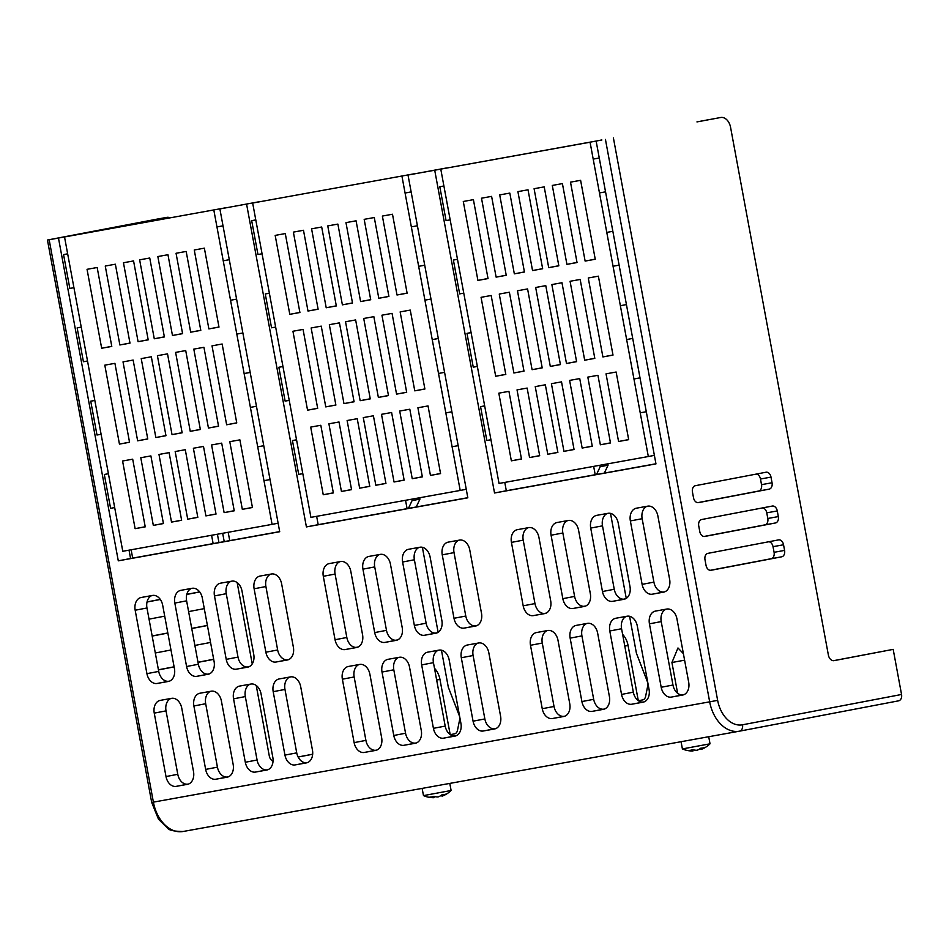 <?xml version="1.0" encoding="UTF-8"?>
<svg xmlns="http://www.w3.org/2000/svg" width="949" height="949" viewBox="0 0 949 949"><rect width="100%" height="100%" fill="white"/><g stroke="black" fill="none" stroke-linecap="round" stroke-linejoin="round"><path stroke-width="1.42" d="M422.139 788.394L423.479 795.618L451.107 790.493L449.79 783.399M739.568 731.157L898.549 700.837A5.73 4.116 -100.8 0 0 898.573 700.837A5.73 4.116 -100.8 0 0 901.55 694.478L893.187 649.365L833.507 660.694M702.213 120.962L696.957 121.911A2.871 2.005 79.8 0 0 696.957 121.911A2.871 2.005 79.8 0 0 696.946 121.911L720.623 117.51A11.471 7.995 -100.2 0 1 720.671 117.498A11.471 7.995 -100.2 0 1 730.564 127.285L828.37 655.012A6.596 4.603 79.8 0 0 834.052 660.646A6.596 4.603 79.8 0 0 834.088 660.634L893.187 649.365M696.946 121.911L710.16 119.396M775.44 522.97L704.751 536.446A5.73 3.998 79.8 0 0 704.751 536.446A5.73 3.998 79.8 0 1 699.781 531.559L698.737 525.924A5.73 3.998 79.8 0 1 701.619 519.53L772.296 506.054A5.73 3.998 79.8 0 0 772.296 506.054A5.73 3.998 79.8 0 1 777.278 510.942L766.756 512.84L767.8 518.474A5.73 3.998 -100.2 0 1 764.918 524.868L775.44 522.97A5.73 3.998 79.8 0 0 778.322 516.588L777.278 510.942M769.164 489.138L698.476 502.614A5.73 3.998 79.8 0 0 698.476 502.614A5.73 3.998 79.8 0 1 693.505 497.727L692.462 492.092A5.73 3.998 79.8 0 1 695.344 485.698L766.033 472.222A5.73 3.998 79.8 0 1 766.057 472.222A5.73 3.998 79.8 0 1 771.003 477.11L772.047 482.756A5.73 3.998 79.8 0 1 769.164 489.138L758.654 491.036A5.73 3.998 -100.2 0 0 761.525 484.654L760.481 479.008L771.003 477.11M710.991 570.278A5.73 3.998 79.8 0 1 706.044 565.39L705 559.744A5.73 3.998 79.8 0 1 707.883 553.362L778.571 539.886A5.73 3.998 79.8 0 0 778.571 539.886A5.73 3.998 79.8 0 1 783.542 544.773L784.586 550.408A5.73 3.998 79.8 0 1 781.703 556.802L711.015 570.278A5.73 3.998 79.8 0 1 710.991 570.278L711.015 570.278M901.55 694.478L742.509 724.799A5.73 4.116 79.2 0 1 739.532 731.157A34.401 23.986 -100.2 0 1 739.342 731.193A34.401 23.986 -100.2 0 1 709.674 701.833L153.394 802.13A34.401 23.986 79.8 0 0 183.062 831.502A34.401 23.986 79.8 0 0 183.228 831.466L739.176 731.228M156.36 219.255A11.471 7.995 79.8 0 0 156.3 219.266A11.471 7.995 79.8 0 0 156.253 219.278L166.775 217.38A11.471 7.995 -100.2 0 1 166.822 217.368A11.471 7.995 -100.2 0 1 168.103 217.285A2.871 2.005 -100.2 0 1 169.385 217.938M219.883 208.946L258.365 201.888L219.883 208.946L279.706 531.725L118.293 560.835L58.47 238.057L47.45 240.026L156.253 219.278M312.672 754.206L298.105 756.982M158.412 669.792L174.094 666.803M197.985 662.248L213.667 659.258M152.148 635.96L167.819 632.971M191.722 628.416L207.404 625.427M147.048 601.915L160.262 599.388M186.811 594.335L199.646 591.879M222.671 533.279L224.225 541.618M164.877 218.745A2.871 2.005 -100.2 0 1 166.182 217.487L148.352 220.832A2.871 2.005 79.8 0 0 148.352 220.832A2.871 2.005 79.8 0 1 148.376 220.832M166.775 217.38L166.182 217.487M229.729 540.622L228.187 532.282M160.915 218.436A2.871 2.005 79.8 0 0 159.622 219.694M218.958 542.567L217.416 534.228M237.155 582.591L252.232 663.92M256.23 685.486L269.267 755.831A6.596 4.603 79.8 0 0 273.039 761.24M298.128 757.041L312.672 754.265M595.201 474.725L593.659 466.386M610.504 513.373L626.257 598.38M629.578 616.269L636.423 653.256L647.325 681.524A5.73 3.998 -100.2 0 1 647.728 685.878L645.605 696.436A5.73 3.998 -100.2 0 1 642.722 699.899L638.404 700.73M624.786 646.079L628.072 645.486L638.297 700.647M628.072 645.486A17.201 11.993 79.8 0 0 622.615 634.395M596.138 141.104L655.961 463.895L494.536 492.994L434.713 170.215L446.505 168.032M504.773 482.412L506.315 490.752L494.536 492.994M506.315 490.752L655.937 463.776M446.493 167.973L408.011 175.031L467.833 497.81L306.408 526.92L246.586 204.13M408.011 175.031L434.713 170.215M174.83 603.078A11.471 8.221 -100.8 0 1 180.773 590.361A11.471 8.221 -100.8 0 1 180.832 590.349L192.161 588.297A11.471 8.221 -100.8 0 1 202.339 598.119L214.094 661.548A11.471 8.221 -100.8 0 1 208.151 674.276A11.471 8.221 -100.8 0 1 208.092 674.288L196.763 676.329A11.471 8.221 -100.8 0 1 186.585 666.506L174.83 603.078L186.609 600.836L198.365 664.264A11.471 8.221 79.2 0 0 208.543 674.075L196.763 676.329M135.173 610.231A11.471 8.221 -100.8 0 1 141.128 597.502A11.471 8.221 -100.8 0 1 141.176 597.49L152.504 595.45A11.471 8.221 -100.8 0 1 162.694 605.272L174.45 668.701A11.471 8.221 -100.8 0 1 168.507 681.418A11.471 8.221 -100.8 0 1 168.447 681.429L157.119 683.47A11.471 8.221 -100.8 0 1 146.929 673.66L135.173 610.231L146.965 607.977L158.72 671.406A11.471 8.221 79.2 0 0 168.898 681.228L157.119 683.47M273.193 691.679A11.471 8.221 -100.8 0 1 279.136 678.95A11.471 8.221 -100.8 0 1 279.196 678.938L290.524 676.898A11.471 8.221 -100.8 0 1 300.703 686.72L312.458 750.149A11.471 8.221 -100.8 0 1 306.515 762.866A11.471 8.221 -100.8 0 1 306.456 762.877L295.127 764.918A11.471 8.221 -100.8 0 1 284.949 755.107L273.193 691.679L284.973 689.437L296.729 752.865A11.471 8.221 79.2 0 0 306.907 762.676L307.606 762.557M233.549 698.832A11.471 8.221 -100.8 0 1 239.492 686.103A11.471 8.221 -100.8 0 1 239.551 686.091L250.868 684.051A11.471 8.221 -100.8 0 1 261.058 693.861L272.814 757.29A11.471 8.221 -100.8 0 1 266.871 770.019A11.471 8.221 -100.8 0 1 266.811 770.03L255.483 772.071A11.471 8.221 -100.8 0 1 245.305 762.261L233.549 698.832L245.328 696.578L257.084 760.007A11.471 8.221 79.2 0 0 267.262 769.829L267.95 769.698M154.248 713.126A11.471 8.221 -100.8 0 1 160.191 700.398A11.471 8.221 -100.8 0 1 160.251 700.386L171.579 698.345A11.471 8.221 -100.8 0 1 181.757 708.168L193.513 771.596A11.471 8.221 -100.8 0 1 187.57 784.313A11.471 8.221 -100.8 0 1 187.511 784.325L176.182 786.365A11.471 8.221 -100.8 0 1 166.004 776.555L154.248 713.126L166.028 710.872L177.783 774.301A11.471 8.221 79.2 0 0 187.973 784.123L188.661 783.993M214.474 595.936A11.471 8.221 -100.8 0 1 220.417 583.208A11.471 8.221 -100.8 0 1 220.476 583.196L231.805 581.156A11.471 8.221 -100.8 0 1 241.983 590.966L253.739 654.395A11.471 8.221 -100.8 0 1 247.796 667.123A11.471 8.221 -100.8 0 1 247.736 667.135L236.408 669.175A11.471 8.221 -100.8 0 1 226.23 659.365L214.474 595.936L226.253 593.683L238.009 657.111A11.471 8.221 79.2 0 0 248.187 666.933L236.408 669.175M254.118 588.783A11.471 8.221 -100.8 0 1 260.062 576.055A11.471 8.221 -100.8 0 1 260.121 576.043L271.45 574.003A11.471 8.221 -100.8 0 1 281.628 583.825L293.383 647.254A11.471 8.221 -100.8 0 1 287.44 659.97A11.471 8.221 -100.8 0 1 287.381 659.982L276.064 662.022A11.471 8.221 -100.8 0 1 265.874 652.212L254.118 588.783L265.898 586.541L277.654 649.97A11.471 8.221 79.2 0 0 287.844 659.78L276.064 662.022M193.893 705.973A11.471 8.221 -100.8 0 1 199.836 693.256A11.471 8.221 -100.8 0 1 199.895 693.245L211.224 691.192A11.471 8.221 -100.8 0 1 221.402 701.014L233.157 764.443A11.471 8.221 -100.8 0 1 227.214 777.172A11.471 8.221 -100.8 0 1 227.167 777.184L215.838 779.224A11.471 8.221 -100.8 0 1 205.648 769.402L193.893 705.973L205.684 703.731A11.471 8.221 79.2 0 1 210.536 691.323M597.656 633.173L609.412 696.602A11.471 8.221 -100.8 0 1 603.469 709.33A11.471 8.221 -100.8 0 1 603.41 709.342L592.081 711.382A11.471 8.221 -100.8 0 1 581.903 701.56L570.147 638.131A11.471 8.221 -100.8 0 1 576.09 625.415A11.471 8.221 -100.8 0 1 576.15 625.403L587.467 623.363A11.471 8.221 -100.8 0 1 597.656 633.173M511.428 542.389A11.471 8.221 -100.8 0 1 517.371 529.661A11.471 8.221 -100.8 0 1 517.43 529.649L528.759 527.608A11.471 8.221 -100.8 0 1 538.937 537.431L550.693 600.859A11.471 8.221 -100.8 0 1 544.75 613.576A11.471 8.221 -100.8 0 1 544.69 613.588L533.362 615.628A11.471 8.221 -100.8 0 1 523.184 605.818L511.428 542.389L523.207 540.147L534.963 603.576A11.471 8.221 79.2 0 0 545.141 613.386L533.362 615.628M637.301 626.02L649.057 689.449A11.471 8.221 -100.8 0 1 643.114 702.177A11.471 8.221 -100.8 0 1 643.054 702.189L631.726 704.229A11.471 8.221 -100.8 0 1 621.548 694.419L609.792 630.99A11.471 8.221 -100.8 0 1 615.735 618.262A11.471 8.221 -100.8 0 1 615.794 618.25L627.123 616.209A11.471 8.221 -100.8 0 1 637.301 626.02M369.885 674.241L381.64 737.67A11.471 8.221 -100.8 0 1 375.697 750.398A11.471 8.221 -100.8 0 1 375.638 750.41L364.309 752.45A11.471 8.221 -100.8 0 1 354.131 742.628L342.375 679.199A11.471 8.221 -100.8 0 1 348.319 666.483A11.471 8.221 -100.8 0 1 348.378 666.471L359.707 664.43A11.471 8.221 -100.8 0 1 369.885 674.241M488.83 652.793L500.586 716.222A11.471 8.221 -100.8 0 1 494.643 728.951A11.471 8.221 -100.8 0 1 494.583 728.962L483.255 731.003A11.471 8.221 -100.8 0 1 473.065 721.181L461.309 657.752A11.471 8.221 -100.8 0 1 467.252 645.035A11.471 8.221 -100.8 0 1 467.311 645.023L478.64 642.983A11.471 8.221 -100.8 0 1 488.83 652.793M630.361 520.942A11.471 8.221 -100.8 0 1 636.304 508.213A11.471 8.221 -100.8 0 1 636.364 508.201L647.692 506.161A11.471 8.221 -100.8 0 1 657.882 515.983L669.638 579.412A11.471 8.221 -100.8 0 1 663.695 592.129A11.471 8.221 -100.8 0 1 663.636 592.14L652.307 594.193A11.471 8.221 -100.8 0 1 642.117 584.37L630.361 520.942L642.153 518.7L653.908 582.128A11.471 8.221 79.2 0 0 664.086 591.939L652.307 594.193M590.717 528.095A11.471 8.221 -100.8 0 1 596.66 515.366A11.471 8.221 -100.8 0 1 596.719 515.354L608.048 513.314A11.471 8.221 -100.8 0 1 618.226 523.124L629.982 586.553A11.471 8.221 -100.8 0 1 624.039 599.282A11.471 8.221 -100.8 0 1 623.979 599.293L612.651 601.334A11.471 8.221 -100.8 0 1 602.473 591.524L590.717 528.095L602.496 525.841L614.252 589.27A11.471 8.221 79.2 0 0 624.442 599.092L612.651 601.334M551.072 535.236A11.471 8.221 -100.8 0 1 557.016 522.519A11.471 8.221 -100.8 0 1 557.075 522.508L568.404 520.467A11.471 8.221 -100.8 0 1 578.582 530.277L590.337 593.706A11.471 8.221 -100.8 0 1 584.394 606.435A11.471 8.221 -100.8 0 1 584.335 606.447L573.006 608.487A11.471 8.221 -100.8 0 1 562.828 598.665L551.072 535.236L562.852 532.994L574.608 596.423A11.471 8.221 79.2 0 0 584.786 606.233L573.006 608.487M449.174 659.946L460.929 723.375A11.471 8.221 -100.8 0 1 454.986 736.104A11.471 8.221 -100.8 0 1 454.927 736.104L443.598 738.156A11.471 8.221 -100.8 0 1 433.42 728.334L421.664 664.905A11.471 8.221 -100.8 0 1 427.608 652.177A11.471 8.221 -100.8 0 1 427.667 652.177L438.996 650.124A11.471 8.221 -100.8 0 1 449.174 659.946M676.945 618.878L688.701 682.307A11.471 8.221 -100.8 0 1 682.758 695.024A11.471 8.221 -100.8 0 1 682.699 695.036L671.37 697.088A11.471 8.221 -100.8 0 1 661.192 687.266L649.436 623.837A11.471 8.221 -100.8 0 1 655.379 611.109A11.471 8.221 -100.8 0 1 655.439 611.097L666.767 609.056A11.471 8.221 -100.8 0 1 676.945 618.878M558 640.326L569.756 703.755A11.471 8.221 -100.8 0 1 563.813 716.471A11.471 8.221 -100.8 0 1 563.765 716.483L552.437 718.523A11.471 8.221 -100.8 0 1 542.247 708.713L530.491 645.284A11.471 8.221 -100.8 0 1 536.434 632.556A11.471 8.221 -100.8 0 1 536.493 632.544L547.822 630.504A11.471 8.221 -100.8 0 1 558 640.326M409.529 667.1L421.285 730.528A11.471 8.221 -100.8 0 1 415.342 743.245A11.471 8.221 -100.8 0 1 415.282 743.257L403.954 745.297A11.471 8.221 -100.8 0 1 393.776 735.487L382.02 672.058A11.471 8.221 -100.8 0 1 387.963 659.33A11.471 8.221 -100.8 0 1 388.022 659.318L399.351 657.277A11.471 8.221 -100.8 0 1 409.529 667.1M469.755 549.898L481.511 613.327A11.471 8.221 -100.8 0 1 475.568 626.055A11.471 8.221 -100.8 0 1 475.508 626.067L464.18 628.108A11.471 8.221 -100.8 0 1 454.002 618.285L442.246 554.857A11.471 8.221 -100.8 0 1 448.189 542.14A11.471 8.221 -100.8 0 1 448.248 542.128L459.577 540.088A11.471 8.221 -100.8 0 1 469.755 549.898M402.601 562.01A11.471 8.221 -100.8 0 1 408.544 549.281A11.471 8.221 -100.8 0 1 408.604 549.281L419.921 547.229A11.471 8.221 -100.8 0 1 430.111 557.051L441.866 620.48A11.471 8.221 -100.8 0 1 435.923 633.208A11.471 8.221 -100.8 0 1 435.864 633.208L424.535 635.261A11.471 8.221 -100.8 0 1 414.357 625.438L402.601 562.01L414.381 559.768L426.137 623.196A11.471 8.221 79.2 0 0 436.315 633.007L424.535 635.261M362.945 569.163A11.471 8.221 -100.8 0 1 368.888 556.434A11.471 8.221 -100.8 0 1 368.947 556.422L380.276 554.382A11.471 8.221 -100.8 0 1 390.454 564.204L402.21 627.633A11.471 8.221 -100.8 0 1 396.267 640.35A11.471 8.221 -100.8 0 1 396.219 640.361L384.891 642.402A11.471 8.221 -100.8 0 1 374.701 632.592L362.945 569.163L374.725 566.909L386.48 630.338A11.471 8.221 79.2 0 0 396.67 640.16L384.891 642.402M323.301 576.304A11.471 8.221 -100.8 0 1 329.244 563.587A11.471 8.221 -100.8 0 1 329.303 563.576L340.632 561.535A11.471 8.221 -100.8 0 1 350.81 571.345L362.565 634.774A11.471 8.221 -100.8 0 1 356.622 647.503A11.471 8.221 -100.8 0 1 356.563 647.515L345.234 649.555A11.471 8.221 -100.8 0 1 335.056 639.733L323.301 576.304L335.08 574.062L346.836 637.491A11.471 8.221 79.2 0 0 357.026 647.313L345.234 649.555M129.028 550.159L130.571 558.498L118.293 560.835M130.571 558.498L279.694 531.606M58.47 238.057L70.76 235.779M64.532 236.965L225.601 207.795L64.532 236.965L87.522 361L83.417 361.723L77.154 327.891L81.246 327.108M87.522 361L101.104 434.298L97 435.01L90.736 401.19L94.829 400.407M101.104 434.298L114.687 507.585L110.582 508.308L104.319 474.476L108.411 473.705M73.939 287.701L69.835 288.425L63.559 254.593L67.664 253.81M72.859 235.376L151.188 220.322A2.871 2.005 -100.2 0 1 151.199 220.322A2.871 2.005 -100.2 0 1 152.777 220.927M72.848 235.257L70.748 235.72M211.591 535.272L213.134 543.611M411.807 499.174L412.08 500.621L419.933 499.127L419.672 497.751M450.277 734.645L454.607 733.826A5.73 3.998 -100.2 0 0 457.477 730.35L459.613 719.793A5.73 3.998 -100.2 0 0 459.209 715.439L448.308 687.183L441.451 650.195M438.13 632.295L422.376 547.3M416.22 506.991L419.933 499.127M407.085 508.64L405.543 500.301M434.5 668.321A17.201 11.993 79.8 0 1 439.956 679.413L450.182 734.573M412.08 500.621L408.414 508.403M284.973 689.437A11.471 8.221 79.2 0 1 289.825 677.028M245.328 696.578A11.471 8.221 79.2 0 1 250.18 684.17M205.684 703.731L217.44 767.16A11.471 8.221 79.2 0 0 227.618 776.97L228.306 776.851M166.028 710.872A11.471 8.221 79.2 0 1 170.891 698.476M199.717 591.974L186.775 594.442M160.334 599.483L147.024 602.022M149.029 619.151L164.711 616.162M188.602 611.607L204.284 608.617M207.416 625.533L191.745 628.523M167.843 633.078L152.16 636.067M155.304 652.983L170.974 649.994M194.877 645.439L210.548 642.449M213.691 659.365L198.009 662.355M174.118 666.91L158.436 669.899M146.965 607.977A11.471 8.221 79.2 0 1 151.816 595.581M186.609 600.836A11.471 8.221 79.2 0 1 191.461 588.427M226.253 593.683A11.471 8.221 79.2 0 1 231.105 581.274M265.898 586.541A11.471 8.221 79.2 0 1 270.762 574.133M604.347 473.077L608.06 465.2L607.799 463.836M599.934 465.247L600.195 466.694L608.06 465.2M600.195 466.694L596.53 474.476M316.646 516.327L318.2 524.667L467.81 497.691M464.18 628.108L475.959 625.865A11.471 8.221 79.2 0 1 465.781 616.043L454.002 618.285M458.877 540.206A11.471 8.221 79.2 0 0 454.025 552.615L465.781 616.043M335.08 574.062A11.471 8.221 79.2 0 1 339.944 561.654M374.725 566.909A11.471 8.221 79.2 0 1 379.588 554.513M414.381 559.768A11.471 8.221 79.2 0 1 419.233 547.359M359.007 664.549A11.471 8.221 79.2 0 0 354.155 676.957L365.911 740.386A11.471 8.221 79.2 0 0 376.089 750.208L376.789 750.078M477.952 643.102A11.471 8.221 79.2 0 0 473.1 655.51L484.856 718.939A11.471 8.221 79.2 0 0 495.034 728.761L495.722 728.63M438.308 650.255A11.471 8.221 79.2 0 0 433.444 662.663L445.2 726.092A11.471 8.221 79.2 0 0 455.39 735.902L456.078 735.783M398.651 657.408A11.471 8.221 79.2 0 0 393.799 669.804L405.555 733.233A11.471 8.221 79.2 0 0 415.733 743.055L416.433 742.925M601.856 140.013L440.775 169.124L463.764 293.158L459.66 293.882L453.397 260.05L457.489 259.267M463.764 293.158L477.359 366.456L473.254 367.168L466.979 333.348L471.072 332.565M477.359 366.456L490.941 439.743L486.837 440.466L480.562 406.635L484.654 405.864M450.182 219.86L446.077 220.583L439.814 186.751L443.907 185.968M306.408 526.92L318.2 524.667M252.659 203.039L413.728 173.881L252.659 203.039L275.649 327.073L271.544 327.796L265.269 293.965L269.362 293.194M275.649 327.073L289.231 400.371L285.127 401.095L278.852 367.263L282.944 366.48M289.231 400.371L302.814 473.67L298.71 474.393L292.446 440.561L296.539 439.778M262.066 253.786L257.962 254.498L251.687 220.678L255.779 219.895M250.192 372.435L244.118 373.55L250.18 372.388M114.687 507.585L122.789 551.286L272.078 524.37L250.394 407.382L256.455 406.267M250.394 407.382L213.822 210.049M223.015 225.803L216.953 226.953L223.015 225.85M222.137 344.012L236.764 422.946L226.645 424.772L212.018 345.839L222.137 344.012M193.81 349.113L203.928 347.298L218.555 426.231L208.448 428.046L193.81 349.113M190.239 431.332L175.612 352.399L185.719 350.572L200.358 429.506L190.239 431.332L200.334 429.411M167.522 353.858L182.149 432.791L172.03 434.618L157.404 355.685L167.522 353.858M129.55 442.27L119.444 444.096L104.805 365.163L114.924 363.337L129.55 442.27M137.641 440.811L123.014 361.877L133.133 360.062L147.759 438.996L137.641 440.811L147.736 438.889M141.223 358.603L151.33 356.777L165.968 435.71L155.85 437.536L141.223 358.603M204.367 248.163L218.994 327.097L208.887 328.923L194.26 249.99L204.367 248.163M176.051 253.264L186.17 251.449L200.797 330.382L190.678 332.197L176.051 253.264M172.469 335.483L157.842 256.55L167.961 254.723L182.588 333.657L172.469 335.483L182.564 333.562M149.752 258.009L164.379 336.942L154.272 338.769L139.633 259.836L149.752 258.009M111.792 346.432L101.673 348.247L87.047 269.314L97.166 267.499L111.792 346.432M119.882 344.973L105.256 266.04L115.363 264.213L129.989 343.147L119.882 344.973L129.977 343.04M123.453 262.754L133.572 260.928L148.198 339.861L138.091 341.687L123.453 262.754M239.895 439.862L252.434 507.513L242.327 509.34L229.788 441.676L239.895 439.862M221.698 443.136L234.237 510.799L224.118 512.626L211.58 444.962L221.698 443.136M203.489 446.421L216.028 514.085L205.909 515.9L193.371 448.248L203.489 446.421M185.28 449.707L197.819 517.359L187.712 519.186L175.174 451.534L185.28 449.707M169.1 452.626L181.639 520.277L171.52 522.104L158.981 454.452L169.1 452.626M150.891 455.911L163.43 523.563L153.323 525.39L140.784 457.726L150.891 455.911M132.694 459.186L145.233 526.849L135.114 528.664L122.575 461.012L132.694 459.186M223.229 260.785L229.29 259.682M236.609 299.149L230.536 300.252L236.598 299.101M236.811 334.084L242.873 332.969M263.775 445.733L257.713 446.849L263.763 445.686M263.976 480.668L270.038 479.565M278.128 523.207L272.078 524.37M108.423 473.765L104.319 474.476M94.841 400.466L90.736 401.19M81.258 327.168L77.154 327.891M67.664 253.869L63.559 254.593M236.74 422.839L226.645 424.772M218.543 426.125L208.448 428.046M182.125 432.685L172.03 434.618M129.538 442.175L119.444 444.096M165.945 435.603L155.85 437.536M218.982 326.99L208.887 328.923M200.773 330.276L190.678 332.197M164.367 336.848L154.272 338.769M111.768 346.326L101.673 348.247M148.186 339.766L138.091 341.687M252.422 507.418L242.327 509.34M234.213 510.692L224.118 512.626M216.004 513.978L205.909 515.9M197.807 517.264L187.712 519.186M181.615 520.182L171.52 522.104M163.418 523.457L153.323 525.39M145.209 526.742L135.114 528.664M269.374 293.253L265.269 293.965M302.814 473.67L310.916 517.359L460.194 490.443L401.937 176.123M410.253 310.086L424.891 389.019L414.772 390.846L400.146 311.913L410.253 310.086M381.937 315.198L392.056 313.372L406.682 392.305L396.563 394.132L381.937 315.198M378.366 397.417L363.728 318.484L373.847 316.658L388.473 395.591L378.366 397.417L388.461 395.484M355.638 319.943L370.264 398.877L360.157 400.692L345.531 321.758L355.638 319.943M317.678 408.355L307.559 410.182L292.933 331.248L303.051 329.422L317.678 408.355M325.768 406.896L311.142 327.963L321.248 326.136L335.887 405.069L325.768 406.896L335.863 404.974M329.339 324.677L339.457 322.862L354.084 401.795L343.977 403.61L329.339 324.677M392.495 214.237L407.121 293.182L397.002 294.997L382.376 216.064L392.495 214.237M364.179 219.349L374.286 217.523L388.912 296.456L378.805 298.283L364.179 219.349M360.596 301.568L345.97 222.635L356.077 220.809L370.715 299.742L360.596 301.568L370.691 299.635M337.88 224.094L352.506 303.028L342.387 304.843L327.761 225.909L337.88 224.094M299.908 312.506L289.801 314.333L275.174 235.399L285.281 233.573L299.908 312.506M307.998 311.047L293.371 232.114L303.49 230.287L318.117 309.22L307.998 311.047L318.105 309.125M311.58 228.828L321.699 227.013L336.326 305.946L326.207 307.761L311.58 228.828M428.023 405.935L440.561 473.598L430.443 475.413L417.904 407.762L428.023 405.935M409.814 409.221L422.352 476.873L412.246 478.699L399.707 411.047L409.814 409.221M391.605 412.507L404.155 480.158L394.037 481.985L381.498 414.322L391.605 412.507M373.408 415.781L385.946 483.444L375.828 485.271L363.289 417.607L373.408 415.781M357.227 418.699L369.766 486.363L359.647 488.189L347.109 420.526L357.227 418.699M339.018 421.985L351.557 489.648L341.438 491.463L328.9 423.812L339.018 421.985M320.809 425.271L333.348 492.922L323.241 494.749L310.703 427.097L320.809 425.271M411.142 191.923L405.081 193.038L411.131 191.888M411.344 226.87L417.418 225.755M255.791 219.954L251.687 220.678M282.956 366.539L278.852 367.263M296.551 439.838L292.446 440.561M466.256 489.293L460.194 490.443M452.104 446.754L458.165 445.639M451.89 411.819L445.828 412.922L451.89 411.771M438.521 373.455L444.583 372.352M438.308 338.52L432.246 339.623L438.308 338.473M424.927 300.157L431 299.054M424.725 265.222L418.663 266.337L424.713 265.174M336.302 305.839L326.207 307.761M299.896 312.411L289.801 314.333M352.482 302.921L342.387 304.843M388.9 296.361L378.805 298.283M407.109 293.075L397.002 294.997M354.072 401.688L343.977 403.61M317.654 408.248L307.559 410.182M370.252 398.77L360.157 400.692M406.658 392.21L396.563 394.132M424.867 388.924L414.772 390.846M440.538 473.492L430.443 475.413M422.341 476.778L412.246 478.699M404.132 480.064L394.037 481.985M385.923 483.338L375.828 485.271M369.742 486.256L359.647 488.189M351.533 489.542L341.438 491.463M333.336 492.828L323.241 494.749M457.501 259.326L453.397 260.05M490.941 439.743L499.032 483.444L648.321 456.528L593.196 159.112L599.258 157.961M440.775 169.124L590.064 142.208L593.196 159.112L599.27 158.008M505.805 374.44L495.686 376.255L481.06 297.322L491.167 295.495L505.805 374.44M513.895 372.981L499.257 294.048L509.376 292.221L524.002 371.154L513.895 372.981L523.99 371.047M517.466 290.762L527.585 288.935L542.211 367.868L532.092 369.695L517.466 290.762M560.42 364.582L550.301 366.409L535.675 287.476L545.782 285.649L560.42 364.582M598.38 276.171L613.007 355.104L602.9 356.931L588.261 277.998L598.38 276.171M570.064 281.272L580.171 279.457L594.809 358.39L584.691 360.205L570.064 281.272M566.482 363.491L551.855 284.558L561.974 282.731L576.601 361.664L566.482 363.491L576.577 361.569M488.035 278.591L477.916 280.406L463.29 201.473L473.409 199.658L488.035 278.591M496.125 277.132L481.499 198.199L491.606 196.372L506.244 275.305L496.125 277.132L506.22 275.198M499.708 194.913L509.815 193.086L524.441 272.019L514.334 273.846L499.708 194.913M542.65 268.733L532.543 270.56L517.905 191.627L528.024 189.8L542.65 268.733M580.61 180.322L595.248 259.255L585.13 261.082L570.503 182.149L580.61 180.322M552.294 185.435L562.413 183.608L577.039 262.541L566.921 264.368L552.294 185.435M548.724 267.642L534.085 188.709L544.204 186.882L558.831 265.815L548.724 267.642L558.819 265.72M616.138 372.02L628.689 439.672L618.57 441.499L606.031 373.847L616.138 372.02M597.941 375.306L610.48 442.958L600.361 444.784L587.822 377.121L597.941 375.306M579.732 378.58L592.271 446.244L582.164 448.058L569.614 380.407L579.732 378.58M561.523 381.866L574.062 449.518L563.955 451.344L551.416 383.693L561.523 381.866M545.343 384.784L557.882 452.436L547.775 454.263L535.236 386.611L545.343 384.784M527.134 388.07L539.684 455.722L529.566 457.548L517.027 389.885L527.134 388.07M508.937 391.344L521.476 459.008L511.357 460.834L498.818 393.171L508.937 391.344M599.471 192.944L605.533 191.84M590.064 142.208L601.844 139.954M443.918 186.04L439.814 186.751M471.084 332.624L466.979 333.348M484.666 405.923L480.562 406.635M654.383 455.366L648.321 456.528M640.219 412.827L646.293 411.724M640.017 377.892L633.956 379.007L640.006 377.844M626.637 339.54L632.698 338.425M626.435 304.593L620.373 305.708L626.423 304.558M613.054 266.242L619.116 265.127M612.852 231.307L606.779 232.41L612.84 231.259M577.016 262.434L566.921 264.368M595.225 259.16L585.13 261.082M542.638 268.638L532.543 270.56M524.429 271.924L514.334 273.846M488.011 278.484L477.916 280.406M594.786 358.283L584.691 360.205M612.995 354.997L602.9 356.931M560.396 364.487L550.301 366.409M542.187 367.773L532.092 369.695M505.781 374.333L495.686 376.255M628.665 439.577L618.57 441.499M610.456 442.851L600.361 444.784M592.259 446.137L582.164 448.058M574.05 449.423L563.955 451.344M557.87 452.341L547.775 454.263M539.661 455.627L529.566 457.548M521.452 458.901L511.357 460.834M756.294 474.085A5.73 3.998 -100.2 0 1 760.481 479.008M697.705 502.662L758.654 491.036M703.98 536.482L764.918 524.868M762.557 507.917A5.73 3.998 -100.2 0 1 766.756 512.84M768.832 541.737A5.73 3.998 -100.2 0 1 773.02 546.671L774.076 552.306A5.73 3.998 -100.2 0 1 771.193 558.7L781.703 556.802M710.243 570.313L771.193 558.7M523.207 540.147A11.471 8.221 79.2 0 1 528.059 527.739M562.852 532.994A11.471 8.221 79.2 0 1 567.704 520.586M602.496 525.841A11.471 8.221 79.2 0 1 607.36 513.433M642.153 518.7A11.471 8.221 79.2 0 1 647.004 506.292M547.134 630.634A11.471 8.221 79.2 0 0 542.27 643.042L554.026 706.471A11.471 8.221 79.2 0 0 564.216 716.281L564.904 716.163M626.423 616.328A11.471 8.221 79.2 0 0 621.571 628.736L633.327 692.165A11.471 8.221 79.2 0 0 643.505 701.987L644.205 701.857M586.779 623.481A11.471 8.221 79.2 0 0 581.927 635.889L593.683 699.318A11.471 8.221 79.2 0 0 603.861 709.128L604.549 709.01M666.079 609.187A11.471 8.221 79.2 0 0 661.216 621.595L672.971 685.024A11.471 8.221 79.2 0 0 683.15 694.834L683.849 694.715M684.609 660.184L671.928 662.497L677.622 693.268M681.062 741.703L682.402 748.927L710.03 743.814L708.713 736.721M700.694 748.275L700.92 749.508A25.065 17.972 -100.8 0 0 701.097 749.449A25.065 17.972 -100.8 0 0 704.716 747.444A23.713 16.536 -100.2 0 1 700.789 748.192A25.065 17.972 79.2 0 1 698.606 749.568A25.065 17.972 79.2 0 1 696.993 750.256A25.065 17.473 -100.2 0 1 692.817 749.674A23.713 16.999 79.2 0 1 688.772 750.41A25.065 17.473 79.8 0 0 692.877 750.991A25.065 17.473 79.8 0 0 692.948 750.991L692.711 749.71M692.77 749.686A25.065 17.972 -100.8 0 0 694.538 750.078M441.771 794.954L441.997 796.199A25.065 17.972 -100.8 0 0 442.175 796.128A25.065 17.972 -100.8 0 0 445.805 794.135A23.713 16.536 -100.2 0 1 441.866 794.882A25.065 17.972 79.2 0 1 439.684 796.258A25.065 17.972 79.2 0 1 438.07 796.946A25.065 17.473 -100.2 0 1 433.895 796.365A25.065 17.972 -100.8 0 0 435.615 796.769M433.895 796.365A23.713 16.999 79.2 0 1 429.85 797.089A25.065 17.473 79.8 0 0 433.966 797.682A25.065 17.473 79.8 0 0 434.025 797.67L433.788 796.401M742.509 724.799A28.672 19.988 -100.2 0 1 717.646 700.35L709.674 701.833L605.438 139.432M613.41 137.949L717.646 700.35M898.573 700.837L739.532 731.157A5.73 4.116 79.2 0 1 739.508 731.169L183.062 831.502C174.13 831.383 169.017 830.292 167.712 828.252L158.483 819.201L151.686 802.427L47.45 240.026M49.158 239.729L153.394 802.13L151.686 802.427M439.956 679.413L436.659 680.006M306.907 762.676L295.127 764.918M284.949 755.107L296.729 752.865M267.262 769.829L255.483 772.071M245.305 762.261L257.084 760.007M227.618 776.97L215.838 779.224M205.648 769.402L217.44 767.16M187.973 784.123L176.182 786.365M166.004 776.555L177.783 774.301M288.852 659.519L286.871 659.875L288.852 659.519M249.207 666.661L247.226 667.028L249.207 666.661M209.563 673.814L207.57 674.17L209.563 673.814M146.929 673.66L158.72 671.406M186.585 666.506L198.365 664.264M226.23 659.365L238.009 657.111M265.874 652.212L277.654 649.97M132.682 558.119L131.14 549.779M476.979 625.593L474.998 625.96L476.979 625.593M437.335 632.746L435.342 633.102L437.335 632.746M397.678 639.899L395.697 640.255L397.678 639.899M358.034 647.04L356.053 647.396L358.034 647.04M454.025 552.615L442.246 554.857M376.089 750.208L364.309 752.45M365.911 740.386L354.131 742.628M354.155 676.957L342.375 679.199M495.034 728.761L483.255 731.003M484.856 718.939L473.065 721.181M473.1 655.51L461.309 657.752M455.39 735.902L443.598 738.156M445.2 726.092L433.42 728.334M433.444 662.663L421.664 664.905M415.733 743.055L403.954 745.297M405.555 733.233L393.776 735.487M393.799 669.804L382.02 672.058M335.056 639.733L346.836 637.491M374.701 632.592L386.48 630.338M414.357 625.438L426.137 623.196M625.45 598.831L623.469 599.187L625.45 598.831M585.806 605.972L583.825 606.328L585.806 605.972M546.161 613.125L544.168 613.481L546.161 613.125M564.216 716.281L552.437 718.523M554.026 706.471L542.247 708.713M542.27 643.042L530.491 645.284M643.505 701.987L631.726 704.229M633.327 692.165L621.548 694.419M621.571 628.736L609.792 630.99M603.861 709.128L592.081 711.382M593.683 699.318L581.903 701.56M581.927 635.889L570.147 638.131M683.15 694.834L671.37 697.088M672.971 685.024L661.192 687.266M661.216 621.595L649.436 623.837M642.117 584.37L653.908 582.128M602.473 591.524L614.252 589.27M562.828 598.665L574.608 596.423M523.184 605.818L534.963 603.576M761.525 484.654L772.047 482.756M767.8 518.474L778.322 516.588M774.076 552.306L784.586 550.408M783.542 544.773L773.02 546.671M166.822 217.368L156.3 219.266M671.928 662.497L677.977 647.965L683.387 653.647M701.097 749.449A25.232 25.232 0 0 0 710.03 743.814M682.402 748.927A25.232 25.232 0 0 0 692.877 750.991M423.479 795.618A25.232 25.232 0 0 0 433.966 797.682M442.175 796.128A25.232 25.232 0 0 0 451.107 790.493"/></g></svg>
